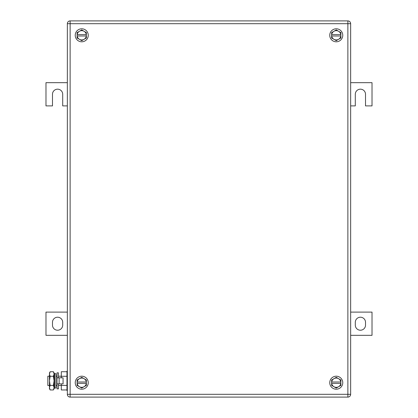 <?xml version="1.0" encoding="UTF-8"?>
<svg xmlns="http://www.w3.org/2000/svg" width="418" height="418" viewBox="0 0 418 418"><rect width="100%" height="100%" fill="white"/><g stroke="black" fill="none" stroke-linecap="round" stroke-linejoin="round"><path stroke-width="0.63" d="M67.345 82.67L45.98 82.67L45.98 105.895L52.48 105.895L52.48 94.28A5.11 5.11 0 0 1 57.59 89.175A5.11 5.11 0 0 1 62.7 94.28L62.7 105.895L67.345 105.895M350.655 105.895L355.3 105.895L355.3 94.28A5.11 5.11 90 0 1 360.41 89.175A5.11 5.11 90 0 1 365.52 94.28L365.52 105.895L372.02 105.895L372.02 82.67L350.655 82.67M350.655 335.33L372.02 335.33L372.02 312.105L350.655 312.105M365.52 325.11L365.52 322.325A5.11 5.11 90 0 0 360.41 317.215A5.11 5.11 90 0 0 355.3 322.325L355.3 325.11A5.11 5.11 90 0 0 360.41 330.22A5.11 5.11 90 0 0 365.52 325.11M67.345 312.105L45.98 312.105L45.98 335.33L67.345 335.33M52.48 322.325L52.48 325.11A5.11 5.11 0 0 0 57.59 330.22A5.11 5.11 0 0 0 62.7 325.11L62.7 322.325A5.11 5.11 0 0 0 57.59 317.215A5.11 5.11 0 0 0 52.48 322.325M81.74 377.339L77.1 380.019L77.152 382.005A4.645 4.645 0 0 1 84.065 378.682L86.385 380.019L86.333 383.4A4.645 4.645 0 0 1 84.065 386.723L86.385 385.386L86.385 383.4L77.1 383.4L77.1 382.005L86.333 382.005A4.645 4.645 0 0 0 84.065 378.682L81.74 377.339M79.42 386.723L77.1 385.386L77.152 383.4A4.645 4.645 0 0 0 79.42 386.723L81.74 388.066L84.065 386.723A4.645 4.645 0 0 1 79.42 386.723M75.24 382.7A6.5 6.5 0 0 1 81.74 376.2A6.5 6.5 0 0 1 88.245 382.7A6.5 6.5 0 0 1 81.74 389.205A6.5 6.5 0 0 1 75.24 382.7M81.74 29.934L77.1 32.614L77.152 34.6A4.645 4.645 0 0 1 84.065 31.277L86.385 32.614L86.333 35.995A4.645 4.645 0 0 1 84.065 39.318L86.385 37.981L86.385 35.995L77.1 35.995L77.1 34.6L86.333 34.6A4.645 4.645 0 0 0 84.065 31.277L81.74 29.934M79.42 39.318L77.1 37.981L77.152 35.995A4.645 4.645 0 0 0 79.42 39.318L81.74 40.661L84.065 39.318A4.645 4.645 0 0 1 79.42 39.318M75.24 35.3A6.5 6.5 0 0 1 81.74 28.795A6.5 6.5 0 0 1 88.245 35.3A6.5 6.5 0 0 1 81.74 41.8A6.5 6.5 0 0 1 75.24 35.3M336.26 29.934L331.615 32.614L331.667 34.6A4.645 4.645 0 0 1 338.58 31.277L340.9 32.614L340.848 35.995A4.645 4.645 0 0 1 338.58 39.318L340.9 37.981L340.9 35.995L331.615 35.995L331.615 34.6L340.848 34.6A4.645 4.645 0 0 0 338.58 31.277L336.26 29.934M333.935 39.318L331.615 37.981L331.667 35.995A4.645 4.645 0 0 0 333.935 39.318L336.26 40.661L338.58 39.318A4.645 4.645 0 0 1 333.935 39.318M329.755 35.3A6.5 6.5 0 0 1 336.26 28.795A6.5 6.5 0 0 1 342.76 35.3A6.5 6.5 0 0 1 336.26 41.8A6.5 6.5 0 0 1 329.755 35.3M336.26 377.339L331.615 380.019L331.667 382.005A4.645 4.645 0 0 1 338.58 378.682L340.9 380.019L340.848 383.4A4.645 4.645 0 0 1 338.58 386.723L340.9 385.386L340.9 383.4L331.615 383.4L331.615 382.005L340.848 382.005A4.645 4.645 0 0 0 338.58 378.682L336.26 377.339M333.935 386.723L331.615 385.386L331.667 383.4A4.645 4.645 0 0 0 333.935 386.723L336.26 388.066L338.58 386.723A4.645 4.645 0 0 1 333.935 386.723M329.755 382.7A6.5 6.5 0 0 1 336.26 376.2A6.5 6.5 0 0 1 342.76 382.7A6.5 6.5 0 0 1 336.26 389.205A6.5 6.5 0 0 1 329.755 382.7M350.655 23.685L350.655 394.315A2.785 2.785 0 0 1 347.87 397.1A2.785 2.785 0 0 0 350.655 394.315L347.87 394.315L347.87 397.1L70.13 397.1A2.785 2.785 0 0 1 67.345 394.315A2.785 2.785 0 0 0 70.13 397.1L70.13 394.315L347.87 394.315L347.87 23.685L70.13 23.685L70.13 394.315L67.345 394.315L67.345 23.685A2.785 2.785 0 0 1 70.13 20.9L70.13 23.685L67.345 23.685A2.785 2.785 0 0 1 70.13 20.9L347.87 20.9L347.87 23.685L350.655 23.685A2.785 2.785 0 0 0 347.87 20.9M49.455 376.2L47.84 376.2L47.84 385.49L49.455 385.49M55.955 376.2L57.036 376.2M58.426 376.2L61.305 376.2M55.955 385.49L57.036 385.49M58.426 385.49L61.305 385.49M66.974 389.963L61.305 389.963L61.305 383.865M61.305 377.825L61.305 371.727L66.974 371.727M66.974 376.284L61.305 376.284M66.974 385.401L61.305 385.401M67.345 371.09L66.974 371.09L66.974 390.6L67.345 390.6M50.16 371.727L49.455 374.005L49.455 372.95L50.16 371.727L53.394 371.727L54.1 372.95L54.1 388.74L53.394 389.963L53.812 389.106M49.455 374.005L49.674 372.762M49.455 374.1L50.16 376.284L49.455 380.845L49.455 374.1M50.16 385.401L49.455 387.685L49.455 380.845L50.16 385.401L53.394 385.401L54.1 387.685L53.394 389.963L50.16 389.963L49.455 387.685L49.455 388.74L50.16 389.963M54.084 387.961L54.1 387.7M50.16 376.284L53.394 376.284L54.1 380.845L53.394 385.401M53.394 371.727L54.1 374.005L53.394 376.284M59.131 383.865L63.071 383.865L63.071 377.825L57.036 377.825L57.036 383.865L59.131 383.865L59.131 377.825M58.426 377.825L58.426 372.835L57.036 372.835L57.036 388.855L58.426 388.855L58.426 383.865M55.955 377.459L55.955 387.909L54.638 388.181L54.638 373.504L55.955 373.781L55.955 377.459M54.638 373.504L54.188 375.646L54.188 386.044L54.638 388.181"/></g></svg>
